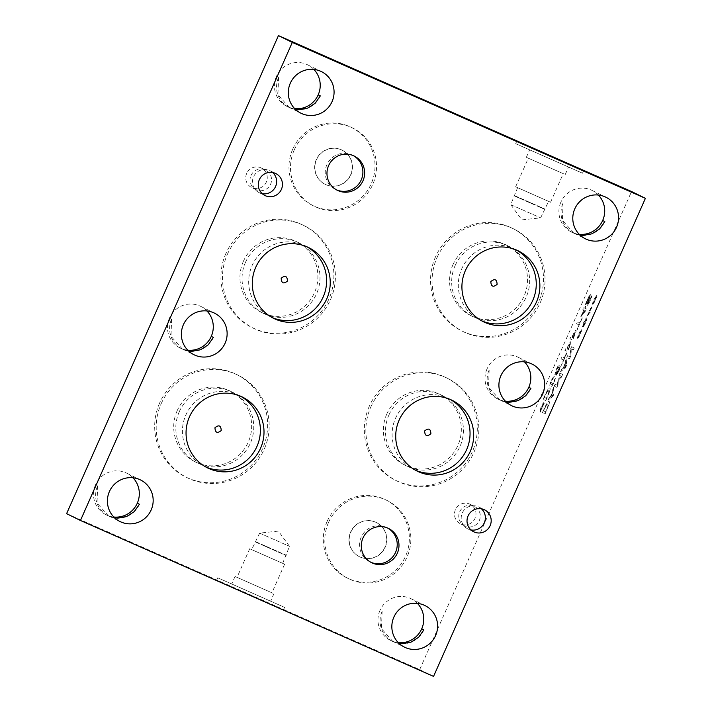 <?xml version="1.0" encoding="UTF-8"?>
<svg xmlns="http://www.w3.org/2000/svg" width="712" height="712" viewBox="0 0 712 712"><rect width="100%" height="100%" fill="white"/><g stroke="black" fill="none" stroke-linecap="round" stroke-linejoin="round"><path stroke-width="0.53" stroke-dasharray="3.56 2.67" d="M576.693 323.791L579.016 324.93L577.076 330.163L582.158 317.837L579.906 322.919L577.592 321.78L576.578 323.738L578.892 324.877L576.951 330.11L582.345 317.935L579.782 322.865L577.468 321.726L576.578 323.738M573.267 337.942L572.217 337.426L575.18 332.228L573.267 337.942L572.092 337.372L575.056 332.175L573.142 337.88M575.83 332.201L575.999 330.083L574.824 331.125L571.789 337.221L570.81 336.74L569.92 338.752L572.555 340.042L575.955 332.255L576.124 330.137L574.949 331.178L571.914 337.274L570.935 336.794L570.045 338.805L572.671 340.096L575.955 332.255M568.176 349.423L567.126 348.907L570.089 343.718L568.176 349.423L567.001 348.853L569.965 343.665L568.051 349.37M570.739 343.682L570.908 341.564L569.742 342.606L566.707 348.702L565.72 348.221L564.83 350.233L567.464 351.523L570.864 343.736L571.024 341.618L569.858 342.659L566.823 348.755L565.844 348.275L564.954 350.286L567.589 351.586L570.864 343.736M557.549 371.548L559.525 368.086L558.795 370.863L557.291 373.186L557.425 371.495L559.401 368.033L558.671 370.81L557.167 373.132L557.425 371.495M557.176 371.459L555.849 372.91L556.579 369.733L558.333 367.161L557.176 371.459L555.725 372.857L556.464 369.679L558.208 367.098L557.051 371.406M558.76 368.095L559.285 365.087C558.697 365.087 557.701 366.6 556.312 369.626L554.915 374.948L556.615 372.67L556.348 375.206L559.062 370.979L560.406 366.102L558.635 368.042L559.169 365.034C558.573 365.034 557.576 366.547 556.188 369.572L554.79 374.895L556.615 372.67M558.769 368.104L560.406 366.102L558.938 370.925L556.348 375.206L556.606 372.661M553.883 378.882L554.443 379.825L553.731 382.184L552.459 384.302L551.417 384.435L550.857 383.537L552.841 379.024L553.838 378.855L554.319 379.772L552.334 384.249L551.302 384.382L550.732 383.474L551.453 381.071L552.726 378.971L553.767 378.828M553.9 382.273C555.351 378.998 555.609 377.164 554.675 376.764L554.764 376.808C553.883 376.328 552.717 377.716 551.284 380.982C549.824 384.257 549.566 386.1 550.51 386.5L550.385 386.447C551.302 386.936 552.476 385.548 553.9 382.273L554.025 382.326C555.476 379.06 555.734 377.218 554.799 376.817L554.675 376.764C553.758 376.274 552.592 377.663 551.159 380.929C549.7 384.204 549.442 386.046 550.385 386.447L550.51 386.5C551.426 386.99 552.601 385.601 554.025 382.326M546.46 398.417L544.44 397.421L547.145 391.796L548.916 390.096L548.756 392.81L546.46 398.417L544.315 397.367L547.021 391.742L548.792 390.043L548.632 392.757L546.335 398.364M549.468 391.555C550.127 389.446 550.216 388.245 549.717 387.942L549.708 387.933C549.183 387.782 548.356 388.636 547.252 390.488L543.114 399.236L545.748 400.527L549.593 391.609C550.251 389.5 550.34 388.298 549.842 387.995L549.833 387.987C549.308 387.844 548.48 388.69 547.368 390.541L547.252 390.488M547.368 390.541L543.238 399.29L545.873 400.58L549.593 391.609M543.639 402.707L542.054 406.783L541.449 406.401L540.88 407.673L541.556 407.932L539.598 411.812L541.556 408.394L540.328 412.168L541.903 408.083L542.517 408.474L543.078 407.202L542.402 406.97L544.36 403.063L542.411 406.481L543.639 402.707L543.025 403.223L539.58 410.984L541.432 408.341L540.203 412.115L541.779 408.029L542.393 408.421L542.962 407.148L542.277 406.917L544.137 403.766L542.286 406.427L543.514 402.654M561.136 358.91L563.45 360.05L561.51 365.283L566.903 353.116L564.349 358.038L562.026 356.899L561.012 358.857L563.326 359.996L561.394 365.229L566.476 352.912L564.224 357.985L561.902 356.846L561.012 358.857M581.918 315.283L584.169 310.192L585.202 310.699L581.793 315.229L584.045 310.138L585.077 310.646L581.793 315.229M585.549 306.302L584.748 308.1L583.849 307.655L582.986 309.604L583.885 310.049L580.921 316.742L585.656 310.815L586.474 308.955L585.033 308.243L585.834 306.436L584.623 308.047L583.724 307.602L582.861 309.551L583.76 309.996L580.796 316.68L585.531 310.761L586.35 308.892L584.908 308.189L585.424 306.24M589.242 295.676L585.255 304.576L585.691 304.789L589.42 296.646L587.035 304.122L587.195 305.386C587.756 305.404 588.762 303.828 590.203 300.669L592.028 296.085L591.423 295.97L588.041 303.259L590.408 294.572L587.373 299.565L585.762 304.647M591.547 296.023L588.165 303.312L590.533 294.626L589.367 295.729M592.028 296.085L591.485 295.818M585.887 304.7L589.545 296.699L587.071 305.332C587.631 305.35 588.637 303.775 590.079 300.615L591.903 296.023M66.599 513.663L419.697 669.591L631.544 191.528M419.697 669.591L433.555 676.4M590.23 310.29L591.458 306.516L589.883 310.601L589.269 310.209L588.708 311.482L589.376 311.74L587.418 315.621L589.385 312.203L588.157 315.977L589.732 311.901L590.337 312.283L590.907 311.01L590.221 310.779L592.188 306.872L590.23 310.29L590.844 307.032L589.759 310.548L589.144 310.156L588.584 311.429L589.251 311.687L587.302 315.567L589.26 312.15L588.032 315.923L589.607 311.847L590.212 312.23L590.782 310.957L590.097 310.726L592.064 306.819L590.106 310.236M580.164 333.011L581.393 329.238L579.817 333.323L579.203 332.931L578.634 334.204L579.31 334.462L577.352 338.342L579.31 334.925L578.082 338.698L579.657 334.622L580.271 335.005L580.841 333.732L580.155 333.501L582.113 329.594L580.164 333.011L580.778 329.754L577.334 337.515L579.194 334.871L578.456 338.067L581.891 330.297L580.04 332.958M562.658 374.432L560.033 373.132L559.134 375.144L561.403 376.265L558.11 379.452L557.371 385.352L555.111 384.24L554.274 386.118L556.909 387.408L558.128 384.658L558.333 380.163L561.421 377.227L562.658 374.432L559.908 373.079L559.009 375.091L561.279 376.203L557.986 379.398L557.256 385.299L554.986 384.186L554.15 386.064L556.784 387.355L558.003 384.605L558.208 380.11L561.296 377.173L562.533 374.37M548.925 398.195L548.018 400.233L552.913 396.424L554.007 393.95L553.642 387.55L552.699 389.669L552.823 391.404L550.269 397.189L548.801 398.142L547.893 400.18L552.788 396.37L553.892 393.896L553.518 387.497L552.574 389.615L552.708 391.351L550.145 397.136L548.801 398.142M548.836 405.048C549.495 402.939 549.584 401.737 549.086 401.435L549.077 401.426C548.552 401.274 547.724 402.129 546.62 403.98L542.482 412.729L545.116 414.019L548.712 404.995C549.37 402.885 549.459 401.684 548.961 401.381L548.952 401.372C548.427 401.221 547.599 402.075 546.496 403.927L542.357 412.666L544.991 413.966L548.712 404.995M561.563 369.662L560.664 371.7L565.559 367.89L566.654 365.407L566.289 359.017L565.346 361.135L565.47 362.871L562.907 368.647L561.448 369.608L560.54 371.646L565.435 367.837L566.529 365.354L566.165 358.964L565.221 361.082L565.346 362.817L562.792 368.594L561.448 369.608M574.353 348.043L571.718 346.744L570.721 349.005L570.018 356.819L567.758 355.706L566.921 357.584L569.556 358.875L570.819 356.018L571.442 348.898L573.525 349.921L574.353 348.043L571.602 346.691L570.597 348.951L569.903 356.765L567.633 355.644L566.797 357.522L569.431 358.821L570.695 355.955L571.318 348.835L573.4 349.859L574.228 347.99M585.193 321.655L585.94 318.442L582.496 326.212L584.347 323.568L583.609 326.763L587.053 318.994L585.068 321.593L586.296 317.819L584.721 321.904L584.116 321.512L583.546 322.785L584.214 323.043L582.265 326.924L584.223 323.515L582.995 327.289L584.57 323.203L585.184 323.595L585.745 322.313L585.068 322.091L587.026 318.184L585.068 321.593M595.268 298.933L596.496 295.16L594.912 299.236L594.306 298.844L593.737 300.126L594.413 300.375L592.455 304.255L594.413 300.847L593.185 304.62L594.76 300.535L595.374 300.927L595.944 299.654L595.259 299.423L597.217 295.516L595.268 298.933L595.882 295.667L592.437 303.437L594.289 300.793L593.559 303.988L596.994 296.219L595.143 298.88M550.812 396.78L552.877 392.107L553.082 395.062L550.688 396.726L552.761 392.054L552.957 395.009L550.688 396.726M545.703 411.856L543.683 410.86L546.389 405.226L548.16 403.535L548 406.249L545.703 411.856L543.559 410.806L546.264 405.173L548.035 403.482L547.875 406.187L545.579 411.803M563.459 368.246L565.524 363.574L565.728 366.52L563.334 368.193L565.399 363.52L565.604 366.466L563.334 368.193M486.883 127.991L499.477 133.874L486.83 128.115M318.237 625.314L312.764 622.76M312.71 622.884L311.384 622.083M311.331 622.208L317.552 624.816M317.499 624.94L318.291 625.189M320.4 626.142L307.032 620.223L320.347 626.266M217.196 580.511L283.465 609.828L217.196 580.511M316.529 159.684A19.064 18.761 -63.8 0 1 342.098 150.152A19.064 18.761 -63.8 0 1 350.535 175.535A19.064 18.761 -63.8 0 1 325.286 184.372A19.064 18.761 -63.8 0 1 316.529 159.684M316.306 159.568A19.064 18.761 116.2 0 0 325.064 184.266A19.064 18.761 116.2 0 0 350.313 175.428A19.064 18.761 116.2 0 0 341.876 150.036A19.064 18.761 116.2 0 0 316.306 159.568M350.865 532.104A19.064 18.761 -63.8 0 1 376.434 522.572A19.064 18.761 -63.8 0 1 384.872 547.955A19.064 18.761 -63.8 0 1 359.622 556.793A19.064 18.761 -63.8 0 1 350.865 532.104M350.642 531.998A19.064 18.761 116.2 0 0 359.4 556.686A19.064 18.761 116.2 0 0 384.649 547.848A19.064 18.761 116.2 0 0 376.212 522.466A19.064 18.761 116.2 0 0 350.642 531.998M294.279 149.84A43.574 42.889 -63.8 0 1 352.725 128.053A43.574 42.889 -63.8 0 1 372.002 186.081A43.574 42.889 -63.8 0 1 314.295 206.284A43.574 42.889 -63.8 0 1 294.279 149.84M292.748 149.093A43.574 42.889 116.2 0 0 312.773 205.528A43.574 42.889 116.2 0 0 370.48 185.334A43.574 42.889 116.2 0 0 351.203 127.306A43.574 42.889 116.2 0 0 292.748 149.093M328.615 522.27A43.574 42.889 -63.8 0 1 387.061 500.483A43.574 42.889 -63.8 0 1 406.338 558.502A43.574 42.889 -63.8 0 1 348.631 578.705A43.574 42.889 -63.8 0 1 328.615 522.27M327.084 521.522A43.574 42.889 116.2 0 0 347.109 577.957A43.574 42.889 116.2 0 0 404.817 557.754A43.574 42.889 116.2 0 0 385.53 499.735A43.574 42.889 116.2 0 0 327.084 521.522M455.102 265.647A39.489 38.866 -63.8 0 1 508.065 245.907A39.489 38.866 -63.8 0 1 525.536 298.488A39.489 38.866 -63.8 0 1 473.24 316.796A39.489 38.866 -63.8 0 1 455.102 265.647M453.001 264.624A39.489 38.866 116.2 0 0 471.139 315.763A39.489 38.866 116.2 0 0 523.436 297.456A39.489 38.866 116.2 0 0 505.965 244.875A39.489 38.866 116.2 0 0 453.001 264.624M245.48 262.345A39.48 38.857 -63.8 0 1 298.426 242.605A39.48 38.857 -63.8 0 1 315.897 295.177A39.48 38.857 -63.8 0 1 263.609 313.476A39.48 38.857 -63.8 0 1 245.48 262.345M243.379 261.313A39.48 38.857 116.2 0 0 261.518 312.443A39.48 38.857 116.2 0 0 313.796 294.145A39.48 38.857 116.2 0 0 296.334 241.573A39.48 38.857 116.2 0 0 243.379 261.313M388.903 415.052A39.48 38.857 -63.8 0 1 441.858 395.311A39.48 38.857 -63.8 0 1 459.329 447.884A39.48 38.857 -63.8 0 1 407.042 466.182A39.48 38.857 -63.8 0 1 388.903 415.052M386.803 414.019A39.48 38.857 116.2 0 0 404.941 465.15A39.48 38.857 116.2 0 0 457.229 446.851A39.48 38.857 116.2 0 0 439.758 394.279A39.48 38.857 116.2 0 0 386.803 414.019M179.237 411.821A39.48 38.857 -63.8 0 1 232.192 392.081A39.48 38.857 -63.8 0 1 249.654 444.653A39.48 38.857 -63.8 0 1 197.375 462.951A39.48 38.857 -63.8 0 1 179.237 411.821M177.137 410.788A39.48 38.857 116.2 0 0 195.275 461.919A39.48 38.857 116.2 0 0 247.562 443.62A39.48 38.857 116.2 0 0 230.092 391.048A39.48 38.857 116.2 0 0 177.137 410.788M227.413 254.264A57.218 56.31 -63.8 0 1 304.149 225.66A57.218 56.31 -63.8 0 1 329.46 301.844A57.218 56.31 -63.8 0 1 253.695 328.365A57.218 56.31 -63.8 0 1 227.413 254.264M225.882 253.517A57.218 56.31 116.2 0 0 252.173 327.618A57.218 56.31 116.2 0 0 327.938 301.096A57.218 56.31 116.2 0 0 302.627 224.912A57.218 56.31 116.2 0 0 225.882 253.517M370.836 406.97A57.218 56.31 -63.8 0 1 447.581 378.366A57.218 56.31 -63.8 0 1 472.893 454.541A57.218 56.31 -63.8 0 1 397.127 481.072A57.218 56.31 -63.8 0 1 370.836 406.97M369.314 406.214A57.218 56.31 116.2 0 0 395.596 480.315A57.218 56.31 116.2 0 0 471.371 453.793A57.218 56.31 116.2 0 0 446.059 377.609A57.218 56.31 116.2 0 0 369.314 406.214M437.043 257.575A57.218 56.31 -63.8 0 1 513.779 228.97A57.218 56.31 -63.8 0 1 539.1 305.154A57.218 56.31 -63.8 0 1 463.325 331.676A57.218 56.31 -63.8 0 1 437.043 257.575M435.522 256.827A57.218 56.31 116.2 0 0 461.803 330.929A57.218 56.31 116.2 0 0 537.569 304.398A57.218 56.31 116.2 0 0 512.257 228.223A57.218 56.31 116.2 0 0 435.522 256.827M161.17 403.74A57.218 56.31 -63.8 0 1 237.915 375.135A57.218 56.31 -63.8 0 1 263.226 451.319A57.218 56.31 -63.8 0 1 187.452 477.841A57.218 56.31 -63.8 0 1 161.17 403.74M159.648 402.992A57.218 56.31 116.2 0 0 185.93 477.093A57.218 56.31 116.2 0 0 261.704 450.571A57.218 56.31 116.2 0 0 236.393 374.387A57.218 56.31 116.2 0 0 159.648 402.992M250.98 175.544A10.894 10.725 -63.8 0 1 265.594 170.097A10.894 10.725 -63.8 0 1 270.418 184.604A10.894 10.725 -63.8 0 1 255.991 189.65A10.894 10.725 -63.8 0 1 250.98 175.544M246.69 173.434A10.894 10.725 116.2 0 0 251.692 187.541A10.894 10.725 116.2 0 0 266.119 182.495A10.894 10.725 116.2 0 0 261.304 167.988A10.894 10.725 116.2 0 0 246.69 173.434M459.712 511.803A10.894 10.725 -63.8 0 1 474.326 506.357A10.894 10.725 -63.8 0 1 479.149 520.864A10.894 10.725 -63.8 0 1 464.722 525.91A10.894 10.725 -63.8 0 1 459.712 511.803M455.422 509.694A10.894 10.725 116.2 0 0 460.424 523.801A10.894 10.725 116.2 0 0 474.851 518.754A10.894 10.725 116.2 0 0 470.036 504.247A10.894 10.725 116.2 0 0 455.422 509.694M139.418 504.247A23.184 22.82 -63.8 0 1 108.304 515.871A23.184 22.82 -63.8 0 1 97.669 485.807L95.541 484.765A23.184 22.82 116.2 0 0 113.831 517.019M114.623 517.802L108.349 515.799L97.019 503.046L97.669 485.807M530.921 388.36A23.184 22.82 -63.8 0 1 499.806 400.002A23.184 22.82 -63.8 0 1 489.171 369.928L487.044 368.887A23.184 22.82 116.2 0 0 505.351 401.15M506.134 401.915L499.86 399.913L488.521 387.168L489.171 369.928M320.329 95.898A23.184 22.82 -63.8 0 1 289.214 107.512A23.184 22.82 -63.8 0 1 278.579 77.457L276.452 76.415A23.184 22.82 116.2 0 0 294.706 108.651M295.524 109.461L289.25 107.459L277.92 94.705L278.579 77.457M604.808 221.521A23.184 22.82 -63.8 0 1 573.694 233.153A23.184 22.82 -63.8 0 1 563.058 203.089L560.931 202.039A23.184 22.82 116.2 0 0 579.23 234.301M580.013 235.076L573.739 233.073L562.409 220.328L563.058 203.089M423.854 629.853A23.184 22.82 -63.8 0 1 392.748 641.485A23.184 22.82 -63.8 0 1 382.113 611.421L379.986 610.38A23.184 22.82 116.2 0 0 398.266 642.633M399.067 643.408L392.793 641.405L381.454 628.66L382.113 611.421M213.386 337.426A23.184 22.82 -63.8 0 1 182.281 349.049A23.184 22.82 -63.8 0 1 171.636 318.994L169.509 317.952A23.184 22.82 116.2 0 0 187.763 350.188M188.591 350.998L182.308 348.996L170.978 336.242L171.636 318.994M313.885 69.429A23.184 22.82 116.2 0 0 276.47 76.389A23.184 22.82 116.2 0 0 276.452 76.415M206.943 310.957A23.184 22.82 116.2 0 0 169.527 317.926A23.184 22.82 116.2 0 0 169.509 317.952M132.984 477.761A23.184 22.82 116.2 0 0 95.559 484.721A23.184 22.82 116.2 0 0 95.541 484.765M417.419 603.376A23.184 22.82 116.2 0 0 380.003 610.335A23.184 22.82 116.2 0 0 379.986 610.38M524.486 361.874A23.184 22.82 116.2 0 0 487.07 368.834A23.184 22.82 116.2 0 0 487.044 368.887M598.374 195.035A23.184 22.82 116.2 0 0 560.949 202.003A23.184 22.82 116.2 0 0 560.931 202.039M510.985 204.753L540.631 217.872L510.985 204.753M514.803 196.129L544.457 209.248L514.803 196.129M514.402 195.56L545.161 209.168L514.402 195.56M515.924 186.927L550.563 202.244L515.924 186.927M517.846 187.772L548.605 201.38L517.846 187.772M528.598 158.322L563.236 173.648L528.598 158.322M516.227 143.904L582.487 173.212L516.227 143.904M529.959 149.965L568.55 167.035L529.959 149.965M526.64 157.459L565.23 174.529L526.64 157.459M259.871 533.235L289.517 546.353L259.871 533.235M256.044 541.868L285.699 554.977L256.044 541.868M255.35 541.939L286.108 555.547L255.35 541.939M249.983 548.881L284.613 564.198L249.983 548.881M251.906 549.726L282.664 563.334L251.906 549.726M237.31 577.485L271.94 592.802L237.31 577.485M218.29 578.046L284.56 607.354L218.29 578.046M232.023 584.107L270.613 601.177L232.023 584.107M235.343 576.613L273.933 593.683L235.343 576.613M353.339 155.643A19.09 18.788 116.2 0 0 326.87 164.739A19.09 18.788 116.2 0 0 336.527 189.864M387.675 528.073A19.09 18.788 116.2 0 0 361.207 537.159A19.09 18.788 116.2 0 0 370.863 562.284M516.476 250.054A39.489 38.866 116.2 0 0 514.687 249.111A39.489 38.866 116.2 0 0 461.723 268.86A39.489 38.866 116.2 0 0 479.861 320A39.489 38.866 116.2 0 0 481.704 320.845M306.845 246.752A39.48 38.857 116.2 0 0 305.056 245.818A39.48 38.857 116.2 0 0 252.101 265.549A39.48 38.857 116.2 0 0 270.24 316.68A39.48 38.857 116.2 0 0 272.073 317.525M450.269 399.459A39.48 38.857 116.2 0 0 448.48 398.515A39.48 38.857 116.2 0 0 395.534 418.255A39.48 38.857 116.2 0 0 413.663 469.386A39.48 38.857 116.2 0 0 415.505 470.232M240.603 396.228A39.48 38.857 116.2 0 0 238.814 395.285A39.48 38.857 116.2 0 0 185.859 415.025A39.48 38.857 116.2 0 0 203.997 466.155A39.48 38.857 116.2 0 0 205.83 467.001M272.66 172.518A12.246 12.051 116.2 0 0 253.525 176.807A12.246 12.051 116.2 0 0 262.256 193.691M481.392 508.777A12.246 12.051 116.2 0 0 462.257 513.067A12.246 12.051 116.2 0 0 470.988 529.951M352.725 128.053L351.203 127.306M314.295 206.284L312.773 205.528M387.061 500.483L385.53 499.735M348.631 578.705L347.109 577.957M508.065 245.907L505.965 244.875M473.24 316.796L471.139 315.763M298.426 242.605L296.334 241.573M263.609 313.476L261.518 312.443M441.858 395.311L439.758 394.279M407.042 466.182L404.941 465.15M232.192 392.081L230.092 391.048M197.375 462.951L195.275 461.919M304.149 225.66L302.627 224.912M253.695 328.365L252.173 327.618M447.581 378.366L446.059 377.609M397.127 481.072L395.596 480.315M513.779 228.97L512.257 228.223M463.325 331.676L461.803 330.929M237.915 375.135L236.393 374.387M187.452 477.841L185.93 477.093M265.594 170.097L261.304 167.988M255.991 189.65L251.692 187.541M474.326 506.357L470.036 504.247M464.722 525.91L460.424 523.801M108.304 515.871L106.177 514.829M499.806 400.002L497.679 398.96M289.214 107.512L287.087 106.462M573.694 233.153L571.567 232.112M392.748 641.485L390.621 640.444M182.281 349.049L180.154 347.999M517.615 187.648L510.753 204.629L521.869 219.875L540.631 217.872L548.605 201.38M550.563 202.244L563.236 173.648M515.657 186.784L528.34 158.18M582.487 173.212L583.582 170.746M515.719 143.628L516.814 141.154M565.23 174.529L568.55 167.035M526.346 157.299L529.666 149.805M282.664 563.334L289.517 546.353L278.401 531.107L259.64 533.11L251.665 549.602M249.716 548.738L237.043 577.343M284.613 564.198L271.94 592.802M217.783 577.77L216.688 580.236M284.56 607.354L283.465 609.828M235.049 576.453L231.729 583.947M273.933 593.683L270.613 601.177M289.25 107.459L300.971 113.217M307.557 64.792L321.415 71.6M182.308 348.996L194.029 354.754M200.624 306.329L214.472 313.138M108.349 515.799L120.061 521.558M126.656 473.133L140.504 479.941M392.784 641.414L404.505 647.163M411.1 598.748L424.948 605.547M499.851 399.913L511.572 405.662M518.158 357.246L532.015 364.055M573.739 233.073L585.451 238.832M592.046 190.407L605.894 197.215M335.637 189.454L337.39 190.318M352.476 155.189L354.22 156.053M369.973 561.875L371.726 562.738M386.812 527.619L388.556 528.473M479.861 320L483.493 321.78M514.687 249.111L518.309 250.891M270.24 316.68L273.862 318.46M305.056 245.818L308.679 247.598M413.663 469.386L417.285 471.166M448.48 398.515L452.102 400.295M203.997 466.155L207.619 467.935M238.814 395.285L242.436 397.065M259.15 192.667L264.971 195.524M269.946 170.684L275.767 173.541M467.882 528.918L473.702 531.784M478.678 506.944L484.498 509.801"/><path stroke-width="1.07" d="M80.456 520.472L66.599 513.663L278.445 35.6L631.544 191.528L645.401 198.337L292.303 42.408L80.456 520.472L433.555 676.4L645.401 198.337M489.491 129.139L499.539 133.749L489.447 129.246M490.808 281.578L490.826 281.543C494.769 278.365 496.869 279.309 497.109 284.364C493.193 287.541 491.093 286.616 490.808 281.578M281.187 278.276L281.204 278.241C285.138 275.081 287.221 276.016 287.461 281.053C283.563 284.213 281.471 283.287 281.187 278.276M424.619 430.983L424.637 430.947C428.562 427.779 430.653 428.722 430.893 433.75C426.995 436.919 424.904 435.993 424.619 430.983M214.953 427.752L214.971 427.716C218.895 424.557 220.978 425.491 221.227 430.529C217.329 433.688 215.238 432.762 214.953 427.752M113.831 517.019A23.184 22.82 116.2 0 0 137.291 503.197L139.418 504.247L134.203 511.67L126.629 516.52L117.845 518.096L114.623 517.802M505.351 401.15A23.184 22.82 116.2 0 0 528.793 387.319L530.921 388.36L525.696 395.792L518.122 400.633L509.347 402.209L506.134 401.915M294.706 108.651A23.184 22.82 116.2 0 0 318.202 94.847L320.329 95.898L315.122 103.311L307.548 108.171L298.755 109.755L295.524 109.461M579.23 234.301A23.184 22.82 116.2 0 0 602.681 220.48L604.808 221.521L599.584 228.944L592.01 233.794L583.235 235.369L580.013 235.076M398.266 642.633A23.184 22.82 116.2 0 0 421.727 628.812L423.854 629.853L418.638 637.276L411.064 642.126L402.289 643.71L399.067 643.408M187.763 350.188A23.184 22.82 116.2 0 0 211.259 336.384L213.386 337.426L208.18 344.848L200.606 349.708L191.822 351.292L188.591 350.998M318.202 94.847A23.184 22.82 116.2 0 0 313.885 69.429M211.259 336.384A23.184 22.82 116.2 0 0 206.943 310.957M137.291 503.197A23.184 22.82 116.2 0 0 132.984 477.761M421.727 628.812A23.184 22.82 116.2 0 0 417.419 603.376M528.793 387.319A23.184 22.82 116.2 0 0 524.486 361.874M602.681 220.48A23.184 22.82 116.2 0 0 598.374 195.035M517.321 141.43L583.582 170.746L517.321 141.43M290.318 83.188A23.184 22.82 -63.8 0 1 321.415 71.6A23.184 22.82 -63.8 0 1 331.667 102.466A23.184 22.82 -63.8 0 1 300.971 113.217A23.184 22.82 -63.8 0 1 290.318 83.188M183.376 324.725A23.184 22.82 -63.8 0 1 214.472 313.138A23.184 22.82 -63.8 0 1 224.725 344.003A23.184 22.82 -63.8 0 1 194.029 354.754A23.184 22.82 -63.8 0 1 183.376 324.725M109.417 491.529A23.184 22.82 -63.8 0 1 140.504 479.941A23.184 22.82 -63.8 0 1 150.766 510.807A23.184 22.82 -63.8 0 1 120.061 521.558A23.184 22.82 -63.8 0 1 109.417 491.529M393.852 617.144A23.184 22.82 -63.8 0 1 424.948 605.547A23.184 22.82 -63.8 0 1 435.201 636.421A23.184 22.82 -63.8 0 1 404.505 647.163A23.184 22.82 -63.8 0 1 393.852 617.144M500.919 375.642A23.184 22.82 -63.8 0 1 532.015 364.055A23.184 22.82 -63.8 0 1 542.268 394.92A23.184 22.82 -63.8 0 1 511.572 405.662A23.184 22.82 -63.8 0 1 500.919 375.642M574.807 208.803A23.184 22.82 -63.8 0 1 605.894 197.215A23.184 22.82 -63.8 0 1 616.156 228.08A23.184 22.82 -63.8 0 1 585.451 238.832A23.184 22.82 -63.8 0 1 574.807 208.803M336.527 189.864A19.09 18.788 116.2 0 0 360.913 180.608A19.09 18.788 116.2 0 0 353.339 155.643M328.624 165.593A19.09 18.788 -63.8 0 1 354.22 156.053A19.09 18.788 -63.8 0 1 362.666 181.471A19.09 18.788 -63.8 0 1 337.39 190.318A19.09 18.788 -63.8 0 1 328.624 165.593M370.863 562.284A19.09 18.788 116.2 0 0 395.249 553.028A19.09 18.788 116.2 0 0 387.675 528.073M362.96 538.023A19.09 18.788 -63.8 0 1 388.556 528.473A19.09 18.788 -63.8 0 1 397.002 553.892A19.09 18.788 -63.8 0 1 371.726 562.738A19.09 18.788 -63.8 0 1 362.96 538.023M481.704 320.845A39.489 38.866 116.2 0 0 532.158 301.692A39.489 38.866 116.2 0 0 516.476 250.054M465.345 270.64A39.489 38.866 -63.8 0 1 518.309 250.891A39.489 38.866 -63.8 0 1 535.78 303.472A39.489 38.866 -63.8 0 1 483.493 321.78A39.489 38.866 -63.8 0 1 465.345 270.64M272.073 317.525A39.48 38.857 116.2 0 0 322.518 298.381A39.48 38.857 116.2 0 0 306.845 246.752M255.724 267.329A39.48 38.857 -63.8 0 1 308.679 247.598A39.48 38.857 -63.8 0 1 326.14 300.161A39.48 38.857 -63.8 0 1 273.862 318.46A39.48 38.857 -63.8 0 1 255.724 267.329M415.505 470.232A39.48 38.857 116.2 0 0 465.951 451.088A39.48 38.857 116.2 0 0 450.269 399.459M399.156 420.036A39.48 38.857 -63.8 0 1 452.102 400.295A39.48 38.857 -63.8 0 1 469.573 452.868A39.48 38.857 -63.8 0 1 417.285 471.166A39.48 38.857 -63.8 0 1 399.156 420.036M205.83 467.001A39.48 38.857 116.2 0 0 256.284 447.857A39.48 38.857 116.2 0 0 240.603 396.228M189.481 416.805A39.48 38.857 -63.8 0 1 242.436 397.065A39.48 38.857 -63.8 0 1 259.907 449.637A39.48 38.857 -63.8 0 1 207.619 467.935A39.48 38.857 -63.8 0 1 189.481 416.805M262.256 193.691A12.246 12.051 116.2 0 0 272.66 172.518M259.346 179.664A12.246 12.051 -63.8 0 1 275.767 173.541A12.246 12.051 -63.8 0 1 281.187 189.846A12.246 12.051 -63.8 0 1 264.971 195.524A12.246 12.051 -63.8 0 1 259.346 179.664M470.988 529.951A12.246 12.051 116.2 0 0 481.392 508.777M468.078 515.924A12.246 12.051 -63.8 0 1 484.498 509.801A12.246 12.051 -63.8 0 1 489.918 526.106A12.246 12.051 -63.8 0 1 473.702 531.784A12.246 12.051 -63.8 0 1 468.078 515.924M278.445 35.6L292.303 42.408"/></g></svg>
